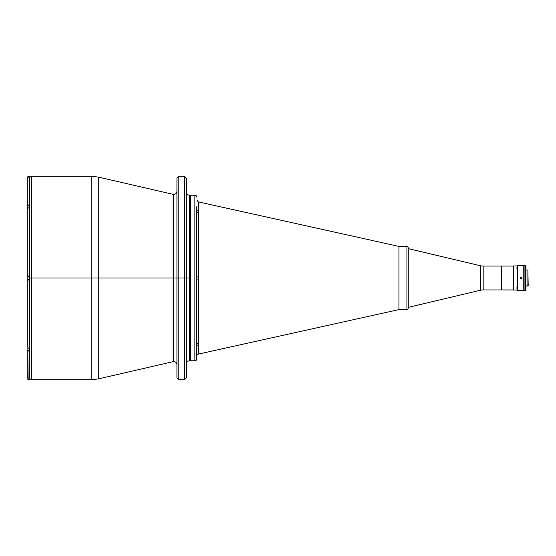 <?xml version="1.0" encoding="UTF-8"?>
<svg xmlns="http://www.w3.org/2000/svg" width="556" height="556" viewBox="0 0 556 556"><rect width="100%" height="100%" fill="white"/><g stroke="black" fill="none" stroke-linecap="round" stroke-linejoin="round"><path stroke-width="0.83" d="M184.516 176.259L186.413 178.156L186.413 278L189.568 278L186.413 278L186.413 178.156L186.413 377.844L184.516 379.741L184.516 278L184.516 379.741L184.516 278L186.413 278L184.516 278L184.516 176.259L184.516 278L173.771 278L173.771 194.412L173.771 361.588L173.771 278L176.933 278L176.933 178.156L176.933 278L178.83 278L178.83 176.259L178.83 278L184.516 278L184.516 176.259L178.83 176.259L178.83 379.741L176.933 377.844L176.933 178.156L178.83 176.259M91.184 176.259L98.287 177.072L98.287 278L91.184 278L91.184 176.259L31.595 176.259L31.595 278L91.184 278L91.184 176.259L91.184 278L98.287 278L98.287 177.072L98.287 278L173.062 278L173.062 194.336L173.771 194.412C175.689 194.225 176.745 193.175 176.933 191.257M173.062 278L173.062 361.664L173.062 278L173.771 278L173.771 361.588L173.771 278L173.062 278L173.062 194.336L173.062 278L98.287 278L98.287 378.928L173.062 361.664L173.062 278M189.568 360.781L194.878 360.781A1.897 1.897 0 0 0 196.775 358.884A1.897 1.897 0 0 1 194.878 360.781L190.458 360.781L190.458 195.219L194.878 195.219L189.568 195.219L189.568 360.781L189.568 278L190.458 278L190.458 195.219L190.458 360.781L190.458 278L189.568 278L189.568 360.781C187.65 360.969 186.601 362.019 186.413 363.944M189.568 278L189.568 195.219L189.568 278M186.413 278L186.413 377.844L186.413 278M178.83 278L178.83 379.741L178.83 278M173.771 278L173.771 194.412L173.771 278M98.287 278L98.287 378.928L98.287 278M98.287 378.928L91.184 379.741L91.184 278L91.184 379.741L91.184 278L31.595 278L31.595 379.741L31.595 176.259L31.595 278L31.595 176.259L29.697 176.259L29.697 278L31.595 278L31.595 379.741L31.595 278L29.697 278L29.697 176.28L29.329 176.321M408.167 248.615L480.252 265.712A12.635 12.635 0 0 0 483.171 266.06L483.171 289.94A12.635 12.635 0 0 0 480.252 290.288L408.167 307.385L480.252 290.288L480.252 265.712L408.243 248.615L408.243 307.385L408.167 248.615M483.171 266.06L501.595 266.06L483.171 266.06L483.171 289.94L501.595 289.94L483.171 289.94A12.635 12.635 0 0 0 480.252 290.288L480.252 265.712A12.635 12.635 0 0 0 483.171 266.06M501.595 289.94L501.595 266.06L501.595 289.94L513.348 289.94L513.348 266.06L501.595 266.06L513.348 266.06L513.57 290.072L513.57 265.928L513.57 290.072L517.455 290.072L501.595 289.94M198.117 278.799L198.103 277.27M198.005 277.986L198.096 277.291M198.089 278.681L198.019 278.215M198.117 212.441L198.263 354.13A1.897 1.897 0 0 0 196.775 355.986A1.897 1.897 0 0 1 198.263 354.13L398.93 309.595L198.263 354.13L198.263 344.845A1.897 1.661 0 0 0 196.775 346.471L196.775 280.203L196.289 278L196.775 275.797L196.775 209.049L196.289 206.846L196.775 206.874L196.775 209.049L196.289 206.853M198.117 344.359L198.144 343.49M198.089 344.303L198.263 344.845A1.897 1.661 180 0 0 196.775 346.471L196.775 344.428M198.151 211.565L198.263 201.87L398.93 246.405L198.263 201.87L198.144 211.586M198.089 212.378L198.096 211.683M196.775 344.164L196.775 280.203L196.289 278L196.775 275.797L196.775 280.321M196.449 349.467L196.775 346.951L196.775 358.884L196.532 349.481M194.878 195.219A1.897 1.897 0 0 1 196.775 197.116A1.897 1.897 0 0 0 194.878 195.219L194.878 360.781L194.878 195.219M198.151 277.027L198.256 276.297M198.263 344.831L198.144 344.421M196.775 207.339L196.775 211.44A1.897 1.619 180 0 0 198.263 213.017L198.256 212.934M196.615 347.931L196.775 346.471L196.775 349.126M196.775 211.836L196.775 276.096L198.263 276.137L198.228 279.397M196.775 275.679L196.775 276.096L198.263 276.137L198.263 213.017A1.897 1.619 0 0 1 196.775 211.44L196.796 211.641M196.775 280.203L196.775 276.096M196.435 348.494L196.518 348.112M196.775 344.56A1.897 1.619 180 0 1 198.263 342.982A1.897 1.619 0 0 0 196.775 344.56L196.796 344.359M398.93 309.595L406.909 309.595L398.93 309.595L398.93 246.405L406.909 246.405L406.909 309.595A1.265 1.265 0 0 0 408.167 308.33L408.167 247.67A1.265 1.265 0 0 0 406.909 246.405L398.93 246.405M198.256 212.927L198.144 212.517M198.263 211.155A1.897 1.661 0 0 1 196.775 209.529A1.897 1.661 180 0 0 198.263 211.155L198.263 213.017M198.263 279.863L196.775 279.904L198.263 279.863L198.263 342.982M29.329 379.685L29.697 379.72L29.697 278L29.697 280.057L27.8 280.057L27.8 275.943L29.697 275.943M27.842 177.788L27.8 205.963L28.363 205.011L29.697 204.622M29.697 176.28L28.363 176.829L27.8 178.483M28.988 176.419L27.863 176.419L28.988 176.419L27.953 177.44M27.8 205.963L27.8 177.83M27.8 208.854L27.8 275.95L27.8 208.854L28.363 207.916L29.697 207.527M27.8 346.701L27.8 280.05L29.697 280.057L27.8 280.05L27.8 347.146L28.363 348.084L29.697 348.473L29.697 351.378L28.363 350.989L27.8 350.051L28.127 378.886L29.697 379.741L91.184 379.741M27.8 347.055L27.8 346.548M27.8 377.517L27.953 378.56L28.975 379.574L27.863 379.581L28.988 379.581M27.8 378.17L27.8 350.037M29.697 351.378L29.697 379.72M29.697 280.057L29.697 348.473M196.518 278.549L196.393 277.451L196.518 278.549M196.476 276.909L196.518 277.451L196.518 276.909M196.518 278.799L196.518 277.201M196.393 278.799L196.393 277.201M196.393 206.832L196.393 207.367M196.393 348.633L196.393 349.168M27.8 178.615L27.863 177.705M27.8 177.705L27.8 177.246L27.8 177.705M27.863 176.419L27.863 177.691M27.8 205.727L29.697 205.664L27.863 205.664L27.863 208.521L27.8 205.727L27.8 208.868M27.8 205.755L27.8 208.945M27.8 277.541L27.8 277.09L27.863 277.541M27.8 279.675L27.8 278.327L27.8 279.675M27.8 277.673L27.8 278.327M27.863 279.737L29.697 279.737L27.863 279.737L27.863 276.262L29.697 276.262L27.863 276.262M27.863 350.336L27.863 347.472L27.863 350.336L29.697 350.336L27.863 350.336M27.863 378.295L27.8 377.385M27.863 378.309L27.863 379.581M517.455 268.527L516.955 268.527L516.955 266.79L517.455 266.79M517.455 289.21L516.955 289.21L516.955 287.473L517.455 287.473M517.455 265.928L513.57 265.928L517.455 265.928M517.775 290.635L523.78 290.635L523.78 265.365L517.775 265.365L517.775 290.635L517.455 265.678L517.775 290.635L517.455 265.678L523.78 265.365L523.78 290.635L517.775 290.635M521.215 278.771L520.284 278.153L520.902 277.229L521.834 277.847L521.215 278.771M525.99 286.027L527.887 286.027L527.887 269.973L525.99 269.973L527.887 269.973L528.2 285.708L527.887 269.973L528.2 285.708L525.99 286.027M524.093 290.635L525.357 290.635L525.357 265.365L524.093 265.365L524.093 290.635L524.093 265.365L525.357 265.365L525.357 290.635L525.99 290.01L525.99 265.99L525.357 265.365L525.99 265.99L525.99 290.01L525.357 290.635L524.093 290.635M408.167 308.33L408.167 308.33A1.265 1.265 0 0 1 406.909 309.595L406.909 246.405A1.265 1.265 0 0 1 408.167 247.67L408.167 247.67M408.167 308.184L408.167 247.816M173.062 361.664L173.771 361.588C175.689 361.775 176.745 362.825 176.933 364.743M98.287 177.072L173.062 194.336M189.568 195.219C187.65 195.031 186.601 193.981 186.413 192.056M184.516 379.741L178.83 379.741M198.263 201.87L196.775 200.014"/></g></svg>
